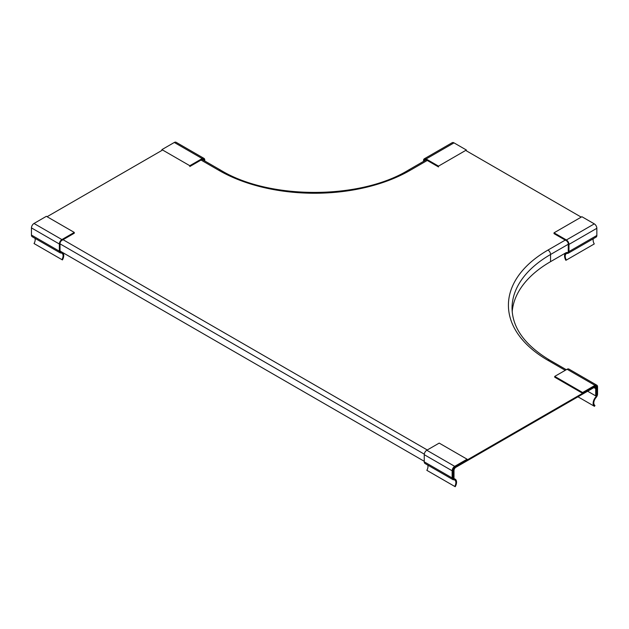<?xml version="1.0" encoding="UTF-8"?>
<svg xmlns="http://www.w3.org/2000/svg" width="629" height="629" viewBox="0 0 629 629"><rect width="100%" height="100%" fill="white"/><g stroke="black" fill="none" stroke-linecap="round" stroke-linejoin="round"><path stroke-width="0.94" d="M424.253 160.969L426.108 159.782L438.492 166.929L438.492 166.127L466.388 150.017L466.388 150.826L581.22 217.123M438.492 166.127L426.108 158.972A3.617 2.091 -120 0 0 424.3 158.791L452.196 142.689A3.617 2.091 60 0 1 454.004 142.869L466.388 150.017M424.3 158.791A3.617 2.091 -120 0 0 423.553 160.45L423.553 161.37M424.253 160.851A2.532 1.462 60 0 1 424.772 159.609A2.532 1.462 60 0 1 426.108 159.782M566.375 260.052L565.872 260.327A6.573 3.798 60 0 1 565.903 252.795A6.573 3.798 60 0 1 568.262 252.693L568.262 243.997A2.532 1.462 -120 0 0 566.407 240.773L554.023 233.626L554.023 232.824L581.911 216.722L594.295 223.869A3.617 2.091 -120 0 1 596.85 228.296L596.85 235.466A3.617 2.091 -120 0 1 596.103 237.117L568.215 253.22A3.617 2.091 60 0 1 567.5 253.393A5.559 3.208 -120 0 0 566.375 253.652A5.559 3.208 -120 0 0 566.375 260.052L594.263 243.95A5.559 3.208 60 0 1 593.344 238.713M554.023 232.824L566.407 239.971A3.617 2.091 60 0 1 568.962 244.398L568.962 251.569A3.617 2.091 60 0 1 568.215 253.22M61.933 259.651L62.428 259.926A6.573 3.798 120 0 0 62.397 252.394A6.573 3.798 120 0 0 60.038 252.292L60.038 243.596A2.532 1.462 -60 0 1 61.901 240.372L74.277 233.225L74.277 232.416L46.389 216.313L34.005 223.468A3.617 2.091 -60 0 0 31.45 227.895L31.45 235.057A3.617 2.091 -60 0 0 32.197 236.716L60.093 252.819A3.617 2.091 120 0 0 60.801 252.984A5.559 3.208 -60 0 1 61.925 253.243A5.559 3.208 -60 0 1 61.933 259.651L34.037 243.549A5.559 3.208 120 0 0 34.965 238.312M74.277 232.416L61.901 239.57A3.617 2.091 120 0 0 59.338 243.997L59.338 251.16A3.617 2.091 120 0 0 60.093 252.819M204.048 160.568L202.192 159.373L189.809 166.528L189.809 165.718L161.912 149.616L161.912 150.417L47.089 216.714M189.809 165.718L202.192 158.571A3.617 2.091 -60 0 1 204 158.39L176.104 142.288A3.617 2.091 120 0 0 174.296 142.469L161.912 149.616M204 158.39A3.617 2.091 -60 0 1 204.747 160.049L204.747 160.969M204.048 160.45A2.532 1.462 120 0 0 203.529 159.208A2.532 1.462 120 0 0 202.192 159.373M582.611 393.306L594.995 386.159L596.85 387.236L596.85 395.932A6.573 3.798 120 0 0 593.336 401.648A6.573 3.798 120 0 0 594.46 406.326L594.963 405.477A5.559 3.208 -60 0 1 596.088 397.504A3.617 2.091 120 0 0 597.55 393.998L597.55 386.827A3.617 2.091 120 0 0 596.803 385.176A3.617 2.091 120 0 0 594.995 385.357L582.611 392.504L582.611 393.306L554.723 377.203L554.723 376.401L582.611 392.504M596.221 395.57L596.85 395.932M577.957 396.797L594.46 406.326M594.995 386.159A2.532 1.462 -60 0 1 596.331 385.994A2.532 1.462 -60 0 1 596.85 387.236M554.723 376.401L567.099 369.254A3.617 2.091 -60 0 1 568.907 369.074L596.803 385.176M452.841 470.374L452.841 479.07A6.573 3.798 -60 0 1 455.199 479.18A6.573 3.798 -60 0 1 455.231 486.712L454.736 486.437A5.559 3.208 120 0 0 454.728 480.029A5.559 3.208 120 0 0 453.603 479.77A3.617 2.091 -60 0 1 452.896 479.605A3.617 2.091 -60 0 1 452.141 477.946L452.141 470.783A3.617 2.091 -60 0 1 454.704 466.348L467.088 459.201L467.088 460.003L454.704 467.158A2.532 1.462 120 0 0 452.841 470.374M452.896 479.605L425 463.494A3.617 2.091 120 0 1 424.253 461.843L424.253 454.681A3.617 2.091 120 0 1 426.808 450.246L439.191 443.099L467.088 459.201M427.767 465.09A5.559 3.208 -60 0 1 426.839 470.335L454.736 486.437M593.902 387.59L595.694 388.628A2.634 1.517 -60 0 0 595.144 387.503A2.634 1.517 -60 0 0 593.831 387.637L455.86 467.292A2.634 1.517 120 0 0 454.004 470.429L454.004 477.678L453.305 478.079L453.305 470.909A3.617 2.091 -60 0 1 455.86 466.482L593.831 386.827A3.617 2.091 120 0 1 595.639 386.646A3.617 2.091 120 0 1 596.386 388.305L596.386 395.468L595.694 395.877L587.628 391.214M453.305 478.079L455.199 479.18M424.253 461.301L60.038 251.026M512.195 311.701A131.485 75.912 0 0 1 550.556 261.656L565.903 252.795M595.694 388.628L595.694 395.877M426.108 158.972L454.004 142.869M568.962 244.398L596.85 228.296M566.407 239.971L594.295 223.869M568.962 251.569L596.85 235.466M61.901 239.57L34.005 223.468M59.338 243.997L31.45 227.895M59.338 251.16L31.45 235.057M202.192 158.571L174.296 142.469M567.099 369.254L594.995 385.357M424.253 454.681L452.141 470.783M426.808 450.246L454.704 466.348M424.253 461.843L452.141 477.946M426.21 159.837L408.221 170.223A3.617 2.091 60 0 1 410.029 170.404L427.272 160.45M410.029 170.404A135.093 77.996 180 0 1 218.971 170.404A3.617 2.091 -60 0 1 220.779 170.223L202.09 159.436M218.971 170.404L201.028 160.049M453.305 470.909L452.841 470.641M424.292 454.162L60.038 243.863M427.28 449.979L63.065 239.704M550.556 261.656L550.556 254.493L568.262 244.264M550.556 254.493A3.617 2.091 -120 0 0 547.993 250.059A135.093 77.996 0 0 0 547.993 360.37A3.617 2.091 -60 0 1 549.801 360.189C524.932 345.235 512.352 327.89 512.045 308.163A131.485 75.912 0 0 1 550.556 254.493M547.993 360.37L565.243 370.324M547.993 250.059L565.243 240.105M62.397 252.394L60.038 251.034M408.221 170.223C359.78 199.802 269.22 199.802 220.779 170.223M549.801 360.189L566.304 369.71M594.892 386.222L595.639 386.646"/></g></svg>
